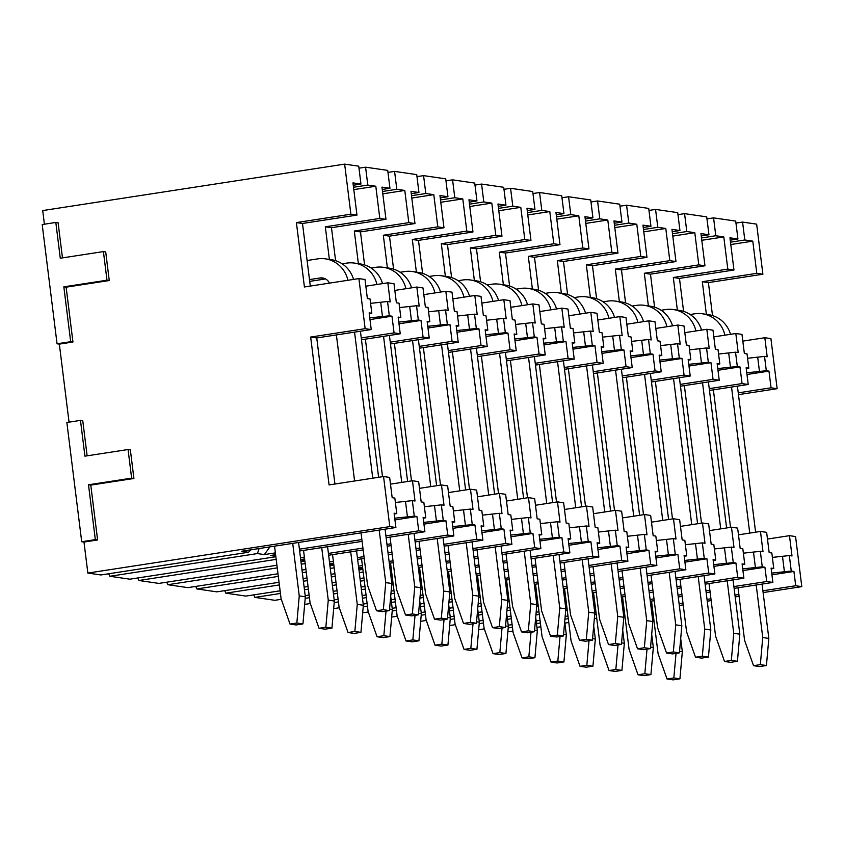 <?xml version="1.0" encoding="UTF-8"?>
<svg xmlns="http://www.w3.org/2000/svg" width="844" height="844" viewBox="0 0 844 844"><rect width="100%" height="100%" fill="white"/><g stroke="black" fill="none" stroke-linecap="round" stroke-linejoin="round"><path stroke-width="1.27" d="M281.305 599.314L274.859 600.306L254.846 597.394L280.44 593.459M253.706 594.872A19.306 5.908 -98.7 0 1 254.846 597.394M280.113 590.811L245.857 596.086L225.844 593.163L279.375 584.934M224.704 590.652A19.306 5.908 -98.7 0 1 225.844 593.163M279.047 582.297L216.866 591.855L196.852 588.943L278.309 576.41M195.713 586.422A19.306 5.908 -98.7 0 1 196.852 588.943M277.982 573.772L187.864 587.635L167.85 584.713L277.254 567.885M166.711 582.202A19.306 5.908 -98.7 0 1 167.85 584.713M276.927 565.248L158.862 583.404L138.849 580.493L276.188 559.372M137.709 577.982A19.306 5.908 -98.7 0 1 138.849 580.493M275.861 556.724L129.86 579.184L109.847 576.273L257.42 553.569L264.341 554.582L269.89 546.891M108.707 573.751A19.306 5.908 -98.7 0 1 109.847 576.273M394.201 513.975L396.764 513.585L394.106 513.194L395.889 527.511L241.511 551.248L248.431 552.261L100.869 574.964L87.85 573.065L389.801 526.614L383.556 476.533L329.076 484.92L310.655 337.062L365.146 328.675L358.9 278.594L304.42 286.981L296.402 222.584L350.882 214.207L344.647 164.126L42.706 210.567L44.405 224.209M87.132 455.823L82.765 420.723L80.475 420.396L66.855 422.485L81.71 541.732L83.989 542.059L87.85 573.065M62.477 257.884L58.109 222.784L55.82 222.447L42.2 224.546L57.054 343.782L59.333 344.12L69.05 422.148M365.579 167.175L367.805 185.058L375.802 186.229L379.811 218.417L385.972 219.313L381.963 187.125L389.96 188.286L387.723 170.404L365.579 167.175L358.974 168.188M394.581 171.395L396.807 189.288L404.793 190.449L408.802 222.647L414.974 223.544L410.965 191.345L418.951 192.506L416.725 174.624L394.581 171.395L387.976 172.408M423.572 175.626L425.809 193.508L433.795 194.669L437.804 226.867L443.976 227.764L439.956 195.565L447.953 196.736L445.727 178.844L423.572 175.626L416.978 176.639M452.574 179.846L454.8 197.728L462.797 198.899L466.806 231.087L472.967 231.994L468.958 199.796L476.955 200.956L474.729 183.074L452.574 179.846L445.98 180.859M481.576 184.066L483.802 201.959L491.799 203.119L495.808 235.318L501.969 236.214L497.96 204.016L505.946 205.187L503.72 187.294L481.576 184.066L474.972 185.089M510.578 188.296L512.804 206.179L520.79 207.35L524.799 239.538L530.971 240.434L526.962 208.246L534.948 209.407L532.722 191.525L510.578 188.296L503.973 189.309M539.569 192.516L541.806 210.409L549.792 211.57L553.801 243.768L559.973 244.665L555.953 212.466L563.95 213.627L561.724 195.745L539.569 192.516L532.975 193.54M568.571 196.747L570.797 214.629L578.794 215.79L582.803 247.988L588.964 248.885L584.955 216.697L592.952 217.857L590.726 199.975L568.571 196.747L561.977 197.76M597.573 200.967L599.799 218.849L607.796 220.02L611.805 252.219L617.966 253.116L613.957 220.917L621.944 222.077L619.718 204.195L597.573 200.967L590.969 201.98M626.575 205.197L628.801 223.08L636.787 224.24L640.796 256.439L646.968 257.336L642.959 225.137L650.946 226.308L648.719 208.415L626.575 205.197L619.971 206.21M655.566 209.417L657.803 227.3L665.789 228.471L669.798 260.659L675.97 261.556L671.951 229.368L679.947 230.528L677.721 212.646L655.566 209.417L648.973 210.43M684.568 213.637L686.794 231.53L694.791 232.691L698.8 264.889L704.962 265.786L700.953 233.588L708.949 234.759L706.723 216.866L684.568 213.637L677.975 214.661M713.57 217.868L715.796 235.75L723.793 236.921L727.802 269.109L733.963 270.006L729.954 237.818L737.941 238.979L735.715 221.096L713.57 217.868L706.966 218.881M712.505 315.582L708.401 282.603L762.892 274.226L756.646 224.145L742.572 222.088L735.968 223.101M350.882 214.207L356.97 215.093L352.961 182.895L360.958 184.066L358.732 166.173L344.647 164.126M762.892 274.226L756.794 273.34L752.785 241.141L730.788 244.528M752.785 241.141L744.798 239.981L742.572 222.088M708.401 282.603L702.313 281.717L756.794 273.34M733.963 270.006L679.473 278.393L673.312 277.497L727.802 269.109M704.962 265.786L650.481 274.163L644.31 273.266L698.8 264.889M669.798 260.659L615.318 269.046L621.479 269.943L675.97 261.556M640.796 256.439L586.316 264.816L592.477 265.712L646.968 257.336M611.805 252.219L557.314 260.596L563.476 261.492L617.966 253.116M582.803 247.988L528.312 256.376L534.484 257.272L588.964 248.885M553.801 243.768L499.321 252.145L505.482 253.042L559.973 244.665M530.971 240.434L476.48 248.822L470.319 247.925L524.799 239.538M501.969 236.214L447.478 244.591L441.317 243.694L495.808 235.318M472.967 231.994L418.487 240.371L412.315 239.474L466.806 231.087M437.804 226.867L383.324 235.244L389.485 236.151L443.976 227.764M408.802 222.647L354.322 231.024L360.483 231.921L414.974 223.544M385.972 219.313L331.492 227.701L325.32 226.804L379.811 218.417M356.97 215.093L302.49 223.47L296.402 222.584M706.375 314.348L702.313 281.717M683.587 311.373L679.473 278.393M677.373 310.128L673.312 277.497M654.585 307.153L650.481 274.163M648.382 305.908L644.31 273.266M619.38 301.677L615.318 269.046M625.583 302.933L621.479 269.943M590.378 297.457L586.316 264.816M596.592 298.702L592.477 265.712M561.376 293.227L557.314 260.596M567.59 294.482L563.476 261.492M532.385 289.007L528.312 256.376M538.588 290.252L534.484 257.272M503.383 284.787L499.321 252.145M509.586 286.032L505.482 253.042M480.595 281.812L476.48 248.822M474.381 280.556L470.319 247.925M451.593 277.581L447.478 244.591M445.379 276.336L441.317 243.694M422.591 273.361L418.487 240.371M416.387 272.106L412.315 239.474M387.385 267.886L383.324 235.244M393.589 269.13L389.485 236.151M358.383 263.666L354.322 231.024M364.597 264.91L360.483 231.921M335.596 260.68L331.492 227.701M329.382 259.435L325.32 226.804M310.286 286.074L302.49 223.47M738.468 394.644L777.145 388.694L770.91 338.613L764.822 337.727L742.815 341.113M717.769 368.554L737.318 366.496L739.977 366.887L742.055 383.587L748.227 384.484L746.138 367.784L748.807 368.174L747.024 353.868L744.355 353.478L741.981 334.403L735.82 333.507L713.824 336.883M688.767 364.323L708.316 362.276L710.975 362.667L713.053 379.357L719.225 380.254L717.147 363.564L719.805 363.954L718.022 349.638L715.364 349.258L712.98 330.173L706.818 329.276L684.822 332.663M659.765 360.103L679.314 358.056L681.984 358.436L684.062 375.137L690.223 376.034L688.145 359.344L690.803 359.723L689.031 345.418L686.362 345.027L683.988 325.953L677.816 325.056L655.82 328.432M630.763 355.873L650.313 353.826L652.982 354.216L655.06 370.906L661.221 371.803L659.143 355.113L661.812 355.503L660.029 341.198L657.36 340.807L654.986 321.722L648.825 320.825L626.818 324.212M601.772 351.653L621.321 349.606L623.98 349.996L626.058 366.686L632.23 367.583L630.141 350.893L632.81 351.283L631.027 336.967L628.369 336.577L625.984 317.502L619.823 316.606L597.826 319.992M572.77 347.433L592.319 345.375L594.978 345.766L597.056 362.466L603.228 363.363L601.15 346.662L603.808 347.053L602.025 332.747L599.367 332.357L596.993 313.282L590.821 312.375L568.824 315.762M543.768 343.202L563.317 341.155L565.986 341.546L568.065 358.236L574.226 359.133L572.148 342.442L574.806 342.833L573.034 328.516L570.365 328.137L567.991 309.052L561.819 308.155L539.822 311.541M514.766 338.982L534.315 336.935L536.984 337.315L539.063 354.016L545.224 354.913L543.146 338.212L545.815 338.602L544.032 324.296L541.363 323.906L538.989 304.832L532.828 303.935L510.831 307.311M485.775 334.751L505.324 332.705L507.982 333.095L510.061 349.785L516.233 350.682L514.144 333.992L516.813 334.382L515.03 320.076L512.371 319.686L509.987 300.601L503.826 299.704L481.829 303.091M456.773 330.531L476.322 328.485L478.981 328.875L481.059 345.565L487.231 346.462L485.152 329.772L487.811 330.152L486.028 315.846L483.369 315.456L480.996 296.381L474.824 295.484L452.827 298.871M427.771 326.311L447.32 324.254L449.989 324.645L452.067 341.335L458.229 342.242L456.15 325.541L458.809 325.932L457.037 311.626L454.367 311.236L451.994 292.161L445.822 291.254L423.825 294.64M398.769 322.081L418.318 320.034L420.987 320.425L423.066 337.115L429.227 338.011L427.148 321.321L429.818 321.712L428.035 307.395L425.365 307.016L422.992 287.931L416.83 287.034L394.834 290.42M369.777 317.861L389.327 315.814L391.985 316.194L394.064 332.895L400.235 333.791L398.146 317.091L400.816 317.481L399.033 303.175L396.374 302.785L393.99 283.711L387.829 282.814L365.832 286.19M365.146 328.675L371.233 329.561L369.155 312.871L371.814 313.261L370.031 298.945L367.372 298.565L364.998 279.48L358.9 278.594M777.145 388.694L771.057 387.807L768.979 371.117L766.31 370.727L764.527 356.421L767.196 356.801L764.822 337.727M737.318 366.496L735.535 352.191L738.194 352.581L735.82 333.507M708.316 362.276L706.534 347.971L709.192 348.361L706.818 329.276M679.314 358.056L677.532 343.74L680.201 344.13L677.816 325.056M650.313 353.826L648.53 339.52L651.199 339.91L648.825 320.825M621.321 349.606L619.538 335.3L622.197 335.68L619.823 316.606M592.319 345.375L590.536 331.07L593.195 331.46L590.821 312.375M563.317 341.155L561.534 326.85L564.203 327.229L561.819 308.155M534.315 336.935L532.532 322.619L535.202 323.009L532.828 303.935M505.324 332.705L503.541 318.399L506.2 318.789L503.826 299.704M476.322 328.485L474.539 314.168L477.198 314.559L474.824 295.484M447.32 324.254L445.537 309.948L448.206 310.339L445.822 291.254M418.318 320.034L416.535 305.728L419.204 306.108L416.83 287.034M389.327 315.814L387.544 301.498L390.202 301.888L387.829 282.814M771.057 387.807L738.247 392.85M748.227 384.484L709.466 390.445M742.055 383.587L709.245 388.63M719.225 380.254L680.475 386.214M713.053 379.357L680.243 384.41M684.062 375.137L651.251 380.18M690.223 376.034L651.473 381.994M655.06 370.906L622.25 375.96M661.221 371.803L622.471 377.764M626.058 366.686L593.248 371.729M632.23 367.583L593.469 373.544M597.056 362.466L564.246 367.509M603.228 363.363L564.478 369.324M568.065 358.236L535.254 363.289M574.226 359.133L535.476 365.093M545.224 354.913L506.474 360.873M539.063 354.016L506.252 359.059M516.233 350.682L477.472 356.643M510.061 349.785L477.25 354.839M487.231 346.462L448.481 352.423M481.059 345.565L448.248 350.608M452.067 341.335L419.257 346.388M458.229 342.242L419.479 348.203M423.066 337.115L390.255 342.158M429.227 338.011L390.477 343.972M400.235 333.791L361.475 339.752M394.064 332.895L361.253 337.938M371.233 329.561L316.743 337.948L310.655 337.062M334.941 484.013L316.743 337.948M763.124 592.583L801.8 586.633L795.565 536.552L789.478 535.666L767.47 539.052M771.194 568.898L773.758 568.497L771.827 552.999L769.169 552.609L766.637 532.342L760.476 531.446L738.479 534.822M742.192 564.668L744.756 564.277L742.826 548.779L740.167 548.389L737.635 528.112L731.474 527.215L709.477 530.602M713.191 560.448L715.765 560.057L713.834 544.549L711.165 544.158L708.644 523.892L702.472 522.995L680.475 526.382M684.199 556.228L686.763 555.827L684.832 540.329L682.163 539.938L679.642 519.672L673.48 518.775L651.473 522.151M655.197 551.997L657.761 551.607L655.83 536.098L653.172 535.718L650.64 515.441L644.478 514.545L622.482 517.931M626.195 547.777L628.759 547.376L626.828 531.878L624.17 531.488L621.638 511.221L615.476 510.325L593.48 513.701M597.193 543.547L599.767 543.156L597.837 527.658L595.168 527.268L592.646 506.991L586.474 506.094L564.478 509.481M568.202 539.327L570.766 538.936L568.835 523.428L566.166 523.037L563.644 502.771L557.483 501.874L535.476 505.261M539.2 535.107L541.764 534.706L539.833 519.208L537.174 518.817L534.642 498.551L528.481 497.643L506.484 501.03M510.198 530.876L512.762 530.486L510.831 514.977L508.172 514.597L505.64 494.32L499.479 493.423L477.482 496.81M481.196 526.656L483.77 526.255L481.84 510.757L479.17 510.367L476.649 490.1L470.477 489.203L448.481 492.579M452.205 522.425L454.768 522.035L452.838 506.537L450.168 506.147L447.647 485.87L441.486 484.973L419.479 488.359M423.203 518.205L425.766 517.805L423.836 502.307L421.177 501.916L418.645 481.65L412.484 480.753L390.487 484.139M396.764 513.585L394.834 498.087L392.175 497.696L389.654 477.419L383.556 476.533M801.8 586.633L795.713 585.747L762.902 590.8M771.933 574.827L793.93 571.441L791.261 571.05L789.33 555.552L791.999 555.943L789.478 535.666M793.93 571.441L795.713 585.747M773.758 568.497L771.099 568.117L772.872 582.423L766.711 581.527L733.9 586.569M742.931 570.597L764.928 567.221L762.269 566.83L760.338 551.322L762.997 551.712L760.476 531.446M764.928 567.221L766.711 581.527M744.756 564.277L742.098 563.887L743.88 578.203L737.709 577.296L704.898 582.349M713.929 566.377L735.926 562.99L733.267 562.6L731.337 547.102L733.995 547.492L731.474 527.215M735.926 562.99L737.709 577.296M684.938 562.146L706.934 558.77L704.265 558.38L702.335 542.882L705.004 543.262L702.472 522.995M706.934 558.77L708.717 573.076L675.896 578.119M715.765 560.057L713.096 559.667L714.879 573.973L708.717 573.076M655.936 557.926L677.932 554.54L675.263 554.149L673.333 538.651L676.002 539.042L673.48 518.775M677.932 554.54L679.715 568.856L646.905 573.899M686.763 555.827L684.094 555.436L685.877 569.753L679.715 568.856M626.934 553.706L648.93 550.32L646.272 549.929L644.341 534.431L647 534.822L644.478 514.545M648.93 550.32L650.713 564.625L617.903 569.679M657.761 551.607L655.102 551.216L656.875 565.522L650.713 564.625M597.932 549.476L619.929 546.089L617.27 545.709L615.339 530.201L617.998 530.591L615.476 510.325M619.929 546.089L621.711 560.405L588.901 565.448M628.759 547.376L626.1 546.996L627.883 561.302L621.711 560.405M568.94 545.256L590.937 541.869L588.268 541.479L586.337 525.981L589.006 526.371L586.474 506.094M590.937 541.869L592.72 556.175L559.899 561.228M599.767 543.156L597.098 542.766L598.881 557.072L592.72 556.175M570.766 538.936L568.096 538.546L569.879 552.852L563.718 551.955L530.908 556.998M539.938 541.025L561.935 537.649L559.266 537.259L557.335 521.75L560.005 522.141L557.483 501.874M561.935 537.649L563.718 551.955M541.764 534.706L539.105 534.315L540.888 548.632L534.716 547.724L501.906 552.778M510.936 536.805L532.933 533.419L530.275 533.028L528.344 517.53L531.003 517.921L528.481 497.643M532.933 533.419L534.716 547.724M512.762 530.486L510.103 530.095L511.886 544.401L505.714 543.504L472.904 548.547M481.935 532.585L503.931 529.199L501.273 528.808L499.342 513.31L502.001 513.69L499.479 493.423M503.931 529.199L505.714 543.504M452.943 528.355L474.94 524.968L472.271 524.588L470.34 509.08L473.009 509.47L470.477 489.203M474.94 524.968L476.723 539.284L443.912 544.327M483.77 526.255L481.101 525.865L482.884 540.181L476.723 539.284M423.941 524.135L445.938 520.748L443.269 520.358L441.338 504.86L444.007 505.25L441.486 484.973M445.938 520.748L447.721 535.054L414.91 540.107M454.768 522.035L452.099 521.645L453.882 535.951L447.721 535.054M425.766 517.805L423.108 517.425L424.891 531.731L418.719 530.834L385.908 535.877M394.939 519.904L416.936 516.528L414.277 516.138L412.347 500.629L415.005 501.019L412.484 480.753M416.936 516.528L418.719 530.834M395.889 527.511L389.801 526.614M507.856 631.85L512.909 631.069M536.932 627.377L540.846 626.775M564.879 623.083L568.782 622.482M594.345 618.546L596.719 618.177M623.431 614.073L624.655 613.883M651.368 609.779L652.591 609.59M679.304 605.475L683.218 604.874M707.251 601.181L711.154 600.58M735.187 596.887L739.091 596.286M738.869 594.492L734.966 595.094M710.933 598.786L707.019 599.388M682.996 603.091L679.082 603.692M652.37 607.796L651.146 607.986M508.204 627.904L512.435 627.25M536.457 623.558L540.371 622.956M564.921 619.179L568.307 618.652M594.703 614.59L596.244 614.358M622.956 610.244L624.18 610.064M478.664 629.751L484.298 628.885M508.193 625.214L512.097 624.613M536.13 620.91L540.044 620.308M565.163 616.447L567.98 616.014M594.693 611.9L595.917 611.721M622.629 607.606L623.853 607.416M623.79 606.941L622.524 606.752M772.872 582.423L734.122 588.384M710.099 592.077L706.185 592.678M682.163 596.381L678.249 596.982M654.227 600.675L650.313 601.276M623.6 605.38L622.376 605.57M709.867 590.272L705.964 590.874M681.931 594.566L678.027 595.168M653.994 598.86L650.091 599.462M623.378 603.576L622.144 603.766M479.202 623.674L483.433 623.02M507.455 619.327L511.369 618.726M535.919 614.949L539.305 614.432M565.702 610.37L567.242 610.128M593.954 606.024L595.178 605.834M449.662 625.531L455.296 624.665M479.192 620.984L483.106 620.382M507.128 616.69L511.042 616.088M536.162 612.227L538.978 611.794M565.691 607.68L566.915 607.49M593.627 603.386L594.851 603.196M594.798 602.711L593.522 602.532M743.88 578.203L705.13 584.164M681.097 587.857L677.183 588.458M653.161 592.15L649.247 592.752M625.225 596.455L621.311 597.056M594.598 601.16L593.374 601.35M680.876 586.042L676.962 586.643M652.939 590.336L649.025 590.937M624.993 594.64L621.089 595.242M594.376 599.346L593.153 599.535M450.2 619.454L454.431 618.8M478.464 615.107L482.367 614.506M506.917 610.729L510.303 610.201M536.7 606.15L538.25 605.908M564.963 601.804L566.187 601.614M651.874 581.822L647.96 582.423M623.938 586.116L620.024 586.717M596.001 590.41L592.087 591.011M565.374 595.125L564.151 595.315M421.209 615.223L425.429 614.58M449.462 610.877L453.376 610.275M477.926 606.498L481.312 605.981M507.698 601.92L509.248 601.688M535.961 597.573L537.185 597.383M420.66 621.3L426.304 620.435M450.19 616.764L454.104 616.162M478.137 612.459L482.04 611.858M507.16 607.996L509.976 607.564M536.689 603.46L537.913 603.27M564.625 599.156L565.86 598.966M565.796 598.491L564.52 598.301M714.879 573.973L676.128 579.933M652.096 583.626L648.192 584.227M624.159 587.93L620.256 588.532M596.223 592.224L592.309 592.826M565.607 596.94L564.372 597.119M622.872 577.591L618.969 578.193M594.936 581.896L591.022 582.497M566.999 586.19L563.085 586.791M536.373 590.895L535.149 591.085M392.207 611.003L396.437 610.349M420.46 606.657L424.374 606.055M448.924 602.278L452.31 601.761M478.706 597.7L480.247 597.457M506.959 593.353L508.183 593.163M391.669 617.08L397.302 616.215M421.198 612.533L425.102 611.932M449.135 608.239L453.038 607.638M478.158 603.776L480.985 603.344M507.687 599.229L508.921 599.04M535.634 594.936L536.858 594.746M536.795 594.271L535.529 594.081M685.877 569.753L647.126 575.714M623.104 579.406L619.19 580.007M595.157 583.7L591.254 584.301M567.221 588.004L563.317 588.606M536.605 592.71L535.381 592.899M593.87 573.371L589.967 573.973M565.934 577.665L562.03 578.267M537.997 581.97L534.094 582.571M507.381 586.675L506.147 586.865M363.205 606.773L367.435 606.129M391.468 602.426L395.372 601.825M419.922 598.058L423.308 597.531M449.704 593.469L451.245 593.237M477.957 589.123L479.181 588.933M362.667 612.849L368.3 611.984M392.196 608.313L396.11 607.712M420.133 604.019L424.047 603.418M449.166 599.546L451.983 599.113M478.696 595.009L479.919 594.82M506.632 590.705L507.856 590.526M507.793 590.04L506.527 589.861M656.875 565.522L618.124 571.483M594.102 575.186L590.188 575.787M566.166 579.48L562.252 580.081M538.229 583.774L534.315 584.375M507.603 588.49L506.379 588.679M564.879 569.141L560.965 569.742M536.942 573.445L533.028 574.047M508.995 577.739L505.092 578.34M478.379 582.455L477.155 582.634M334.203 602.553L338.433 601.899M362.466 598.206L366.37 597.605M390.92 593.828L394.306 593.311M420.702 589.249L422.253 589.006M448.966 584.903L450.19 584.713M333.665 608.629L339.299 607.764M363.194 604.093L367.108 603.492M391.131 599.789L395.045 599.187M420.164 595.326L422.981 594.893M449.694 590.779L450.918 590.6M477.63 586.485L478.854 586.295M478.801 585.82L477.525 585.63M627.883 561.302L589.133 567.263M565.1 570.955L561.186 571.557M537.164 575.26L533.25 575.861M509.227 579.554L505.313 580.155M478.601 584.259L477.377 584.449M535.877 564.921L531.963 565.522M507.94 569.215L504.026 569.816M480.004 573.519L476.09 574.12M449.377 578.224L448.153 578.414M305.212 598.333L309.431 597.679M333.464 593.986L337.378 593.385M361.401 589.682L365.315 589.08M391.7 585.019L393.251 584.786M419.964 580.683L421.188 580.493M304.663 604.409L310.307 603.534M334.192 599.862L338.106 599.261M362.139 595.569L366.043 594.967M391.162 591.106L393.979 590.663M420.692 586.559L421.916 586.369M448.628 582.265L449.863 582.075M449.799 581.59L448.523 581.41M598.881 557.072L560.131 563.032M536.098 566.735L532.195 567.337M508.162 571.029L504.258 571.631M480.225 575.323L476.311 575.924M449.609 580.039L448.375 580.229M305.201 595.642L309.104 595.041M333.137 591.338L337.041 590.737M361.074 587.044L364.988 586.443M391.69 582.339L392.924 582.149M419.637 578.034L420.861 577.845M420.797 577.37L419.531 577.18M569.879 552.852L531.129 558.812M507.107 562.505L503.193 563.106M479.16 566.809L475.256 567.411M451.223 571.103L447.32 571.704M420.607 575.808L419.384 575.998M506.875 560.701L502.971 561.302M478.938 564.995L475.024 565.596M451.002 569.289L447.088 569.89M420.375 574.004L419.151 574.194M304.462 589.756L308.377 589.154M332.399 585.462L336.313 584.86M360.346 581.168L364.249 580.566M390.962 576.452L392.186 576.262M304.135 587.118L308.049 586.517M332.072 582.824L335.986 582.223M360.008 578.52L363.922 577.918M390.635 573.814L391.859 573.625M391.795 573.15L390.529 572.96M540.888 548.632L502.127 554.592M478.105 558.285L474.191 558.886M450.168 562.579L446.254 563.18M422.232 566.883L418.318 567.484M391.605 571.588L390.382 571.778M477.873 556.47L473.969 557.072M449.936 560.775L446.033 561.376M422 565.069L418.096 565.67M391.384 569.774L390.15 569.964M303.407 581.231L307.311 580.63M331.344 576.937L335.247 576.336M359.28 572.643L363.194 572.042M303.07 578.594L306.984 577.992M331.017 574.3L334.92 573.698M358.953 570.006L362.857 569.405M362.804 568.919L358.742 568.328M511.886 544.401L473.136 550.362M449.103 554.065L445.199 554.666M421.167 558.359L417.252 558.96M393.23 562.653L389.316 563.254M362.603 567.368L358.7 567.97M448.881 552.25L444.967 552.852M420.945 556.544L417.031 557.145M392.998 560.838L389.095 561.439M362.382 565.554L358.468 566.155M302.342 572.717L306.256 572.116M330.278 568.413L334.192 567.812M419.879 548.02L415.965 548.621M391.943 552.324L388.029 552.925M364.007 556.618L357.413 557.631M333.38 561.334L329.476 561.935M301.276 564.193L305.19 563.592M302.015 570.069L305.918 569.468M329.951 565.775L333.865 565.174M333.802 564.699L329.74 564.109M482.884 540.181L444.134 546.142M420.101 549.834L416.197 550.436M392.165 554.128L388.261 554.73M364.228 558.433L357.634 559.445M333.612 563.138L329.698 563.739M390.877 543.8L386.974 544.401M362.941 548.094L328.411 553.411M304.378 557.103L300.475 557.705M300.949 561.555L304.863 560.954M304.8 560.469L300.749 559.878M453.882 535.951L415.132 541.911M391.11 545.614L387.196 546.216M363.163 549.908L328.632 555.225M304.61 558.918L300.696 559.519M275.798 556.249L270.513 555.479L275.608 554.687M424.891 531.731L386.13 537.691M362.108 541.384L299.641 550.995M361.876 539.58L299.409 549.18M275.387 552.883L264.341 554.582M83.989 542.059L97.609 539.97L90.783 485.11L133.911 478.485L130.356 449.863L128.066 449.525L84.927 456.161L80.475 420.396M59.333 344.12L72.953 342.02L66.127 287.171L109.256 280.535L105.7 251.923L103.411 251.586L60.272 258.222L55.82 222.447M768.979 371.117L746.982 374.493M789.33 555.552L772.376 557.399M791.261 571.05L771.711 573.097M746.761 372.774L766.31 370.727M748.807 368.174L746.244 368.575M784.456 572.095L782.525 556.597M737.941 238.979L730.25 240.16M747.573 358.267L764.527 356.421M759.505 371.771L757.722 357.466M744.798 239.981L730.493 242.175M739.977 366.887L717.98 370.273M760.338 551.322L743.374 553.168M762.269 566.83L742.72 568.877M719.805 363.954L717.242 364.344M755.454 567.875L753.523 552.377M708.949 234.759L701.248 235.94M718.571 354.037L735.535 352.191M730.503 367.551L728.72 353.235M723.793 236.921L701.786 240.297M715.796 235.75L701.501 237.955M710.975 362.667L688.978 366.053M731.337 547.102L714.372 548.948M733.267 562.6L713.718 564.657M690.803 359.723L688.24 360.124M726.452 563.655L724.521 548.146M679.947 230.528L672.246 231.71M689.569 349.817L706.534 347.971M701.501 363.321L699.718 349.015M694.791 232.691L672.795 236.077M686.794 231.53L672.499 233.725M681.984 358.436L659.976 361.823M702.335 542.882L685.381 544.718M704.265 558.38L684.716 560.427M661.812 355.503L659.238 355.894M697.461 559.424L695.53 543.926M650.946 226.308L643.244 227.49M660.578 345.586L677.532 343.74M672.499 359.101L670.727 344.795M665.789 228.471L643.793 231.847M657.803 227.3L643.497 229.505M652.982 354.216L630.985 357.603M673.333 538.651L656.379 540.498M675.263 554.149L655.714 556.207M632.81 351.283L630.246 351.674M668.459 555.204L666.528 539.696M621.944 222.077L614.253 223.27M631.576 341.366L648.53 339.52M643.508 354.881L641.725 340.565M636.787 224.24L614.791 227.627M628.801 223.08L614.495 225.274M623.98 349.996L601.983 353.372M644.341 534.431L627.377 536.278M646.272 549.929L626.723 551.976M603.808 347.053L601.244 347.454M639.457 550.974L637.526 535.476M592.952 217.857L585.251 219.039M602.574 337.136L619.538 335.3M614.506 350.65L612.723 336.345M607.796 220.02L585.789 223.407M599.799 218.849L585.504 221.054M594.978 345.766L572.981 349.152M615.339 530.201L598.375 532.047M617.27 545.709L597.721 547.756M574.806 342.833L572.243 343.223M610.455 546.754L608.524 531.256M563.95 213.627L556.249 214.819M573.572 332.916L590.536 331.07M585.504 346.43L583.721 332.114M578.794 215.79L556.797 219.176M570.797 214.629L556.502 216.834M565.986 341.546L543.979 344.932M586.337 525.981L569.384 527.827M588.268 541.479L568.719 543.525M545.815 338.602L543.241 339.003M581.463 542.534L579.533 527.025M534.948 209.407L527.247 210.589M544.58 328.696L561.534 326.85M556.502 342.2L554.73 327.894M549.792 211.57L527.795 214.956M541.806 210.409L527.5 212.604M536.984 337.315L514.988 340.702M557.335 521.75L540.382 523.596M559.266 537.259L539.717 539.305M516.813 334.382L514.249 334.773M552.461 538.303L550.531 522.805M505.946 205.187L498.255 206.369M515.578 324.465L532.532 322.619M527.511 337.98L525.728 323.674M520.79 207.35L498.793 210.726M512.804 206.179L498.498 208.384M507.982 333.095L485.986 336.482M528.344 517.53L511.38 519.376M530.275 533.028L510.726 535.085M487.811 330.152L485.247 330.553M523.459 534.083L521.529 518.575M476.955 200.956L469.253 202.149M486.577 320.245L503.541 318.399M498.509 333.749L496.726 319.443M491.799 203.119L469.791 206.506M483.802 201.959L469.507 204.153M478.981 328.875L456.984 332.251M499.342 513.31L482.378 515.156M501.273 528.808L481.724 530.855M458.809 325.932L456.245 326.322M494.457 529.853L492.527 514.355M447.953 196.736L440.251 197.918M457.575 316.015L474.539 314.168M469.507 329.529L467.724 315.223M462.797 198.899L440.8 202.286M454.8 197.728L440.505 199.933M449.989 324.645L427.982 328.031M470.34 509.08L453.386 510.926M472.271 524.588L452.722 526.635M429.818 321.712L427.243 322.102M465.466 525.633L463.535 510.135M418.951 192.506L411.25 193.698M428.583 311.795L445.537 309.948M440.515 325.309L438.732 310.993M433.795 194.669L411.798 198.055M425.809 193.508L411.503 195.702M420.987 320.425L398.99 323.801M441.338 504.86L424.384 506.706M443.269 520.358L423.72 522.404M400.816 317.481L398.252 317.882M436.464 521.402L434.533 505.904M389.96 188.286L382.258 189.467M399.581 307.575L416.535 305.728M411.513 321.079L409.73 306.773M404.793 190.449L382.796 193.835M396.807 189.288L382.501 191.482M391.985 316.194L369.988 319.581M412.347 500.629L395.382 502.475M414.277 516.138L394.728 518.184M371.814 313.261L369.25 313.651M407.462 517.182L405.531 501.684M248.431 552.261L251.101 549.782M259.108 548.547L257.42 553.569M360.958 184.066L353.256 185.247M370.579 303.344L387.544 301.498M382.511 316.859L380.728 302.553M375.802 186.229L353.794 189.605M367.805 185.058L353.509 187.262M133.911 478.485L131.632 478.147L128.066 449.525M90.783 485.11L88.493 484.783L131.632 478.147M97.609 539.97L95.33 539.632L88.493 484.783M81.71 541.732L95.33 539.632M109.256 280.535L106.977 280.208L103.411 251.586M66.127 287.171L63.838 286.844L106.977 280.208M72.953 342.02L70.674 341.693L63.838 286.844M57.054 343.782L70.674 341.693M738.036 587.783L744.577 640.322L753.523 665.684L759.611 666.57L766.426 665.526L768.831 638.412L762.058 584.09M713.38 389.844L730.514 527.363M724.922 335.173A28.949 27.441 98.3 0 0 702.387 313.768A28.949 27.441 98.3 0 0 694.654 313.81L690.139 314.506M702.387 313.768L708.485 314.664A28.949 27.441 98.3 0 1 730.545 334.308M753.523 665.684L760.338 664.639L762.744 637.526L756.192 584.987M749.736 533.091L731.537 387.048M762.744 637.526L768.831 638.412M755.602 532.195L737.413 386.141M760.338 664.639L766.426 665.526M679.557 651.315L682.332 651.726L680.697 638.56M651.536 601.086L658.077 653.625L667.024 678.987L673.839 677.943L676.023 653.372M673.839 677.943L679.926 678.829L682.332 651.726M667.024 678.987L673.111 679.874L679.926 678.829M709.034 583.563L715.575 636.102L724.521 661.464L730.609 662.35L737.424 661.295L739.829 634.192L733.067 579.86M684.379 385.613L701.512 523.143M695.92 330.953A28.949 27.441 98.3 0 0 673.396 309.548A28.949 27.441 98.3 0 0 665.652 309.579L661.137 310.276M673.396 309.548L679.483 310.434A28.949 27.441 98.3 0 1 701.543 330.088M724.521 661.464L731.337 660.409L733.742 633.306L727.201 580.767M720.734 528.871L702.546 382.828M733.742 633.306L739.829 634.192M726.6 527.964L708.411 381.921M731.337 660.409L737.424 661.295M650.566 647.095L653.33 647.496L651.695 634.34M622.534 596.866L629.086 649.405L638.022 674.767L644.837 673.712L647.021 649.152M644.837 673.712L650.924 674.599L653.33 647.496M638.022 674.767L644.12 675.654L650.924 674.599M680.032 579.332L686.583 631.871L695.519 657.233L701.617 658.12L708.422 657.075L710.827 629.972L704.065 575.64M655.377 381.393L672.51 518.923M666.918 326.733A28.949 27.441 98.3 0 0 644.394 305.328A28.949 27.441 98.3 0 0 636.661 305.359L632.135 306.055M644.394 305.328L650.481 306.214A28.949 27.441 98.3 0 1 672.552 325.868M695.519 657.233L702.335 656.189L704.74 629.086L698.199 576.536M691.732 524.651L673.544 378.597M704.74 629.086L710.827 629.972M697.598 523.744L679.409 377.701M702.335 656.189L708.422 657.075M621.564 642.864L624.338 643.276L622.693 630.109M593.543 592.636L600.084 645.175L609.03 670.537L615.835 669.492L618.019 644.921M615.835 669.492L621.923 670.379L624.338 643.276M609.03 670.537L615.118 671.423L621.923 670.379M651.04 575.112L657.581 627.651L666.528 653.013L672.615 653.9L679.42 652.855L681.836 625.742L675.063 571.409M626.385 377.162L643.508 514.692M637.927 322.503A28.949 27.441 98.3 0 0 615.392 301.097A28.949 27.441 98.3 0 0 607.659 301.129L603.144 301.825M615.392 301.097L621.479 301.983A28.949 27.441 98.3 0 1 643.55 321.638M666.528 653.013L673.333 651.958L675.749 624.855L669.197 572.316M662.74 520.421L644.542 374.377M675.749 624.855L681.836 625.742M668.606 519.524L650.407 373.47M673.333 651.958L679.42 652.855M592.562 638.644L595.336 639.045L593.701 625.889M564.541 588.416L571.082 640.955L580.028 666.317L586.833 665.272L589.017 640.701M586.833 665.272L592.931 666.159L595.336 639.045M580.028 666.317L586.116 667.203L592.931 666.159M622.039 570.882L628.58 623.431L637.526 648.783L643.613 649.669L650.429 648.625L652.834 621.522L646.071 567.189M597.383 372.942L614.516 510.472M608.925 318.283A28.949 27.441 98.3 0 0 586.401 296.877A28.949 27.441 98.3 0 0 578.657 296.909L574.142 297.605M586.401 296.877L592.488 297.763A28.949 27.441 98.3 0 1 614.548 317.418M637.526 648.783L644.341 647.738L646.747 620.635L640.195 568.086M633.739 516.201L615.55 370.147M646.747 620.635L652.834 621.522M639.604 515.294L621.416 369.25M644.341 647.738L650.429 648.625M563.56 634.424L566.335 634.825L564.699 621.659M535.539 584.185L542.08 636.735L551.026 662.086L557.842 661.042L560.026 636.481M557.842 661.042L563.929 661.928L566.335 634.825M551.026 662.086L557.114 662.983L563.929 661.928M593.037 566.662L599.588 619.201L608.524 644.563L614.611 645.449L621.427 644.405L623.832 617.291L617.069 562.969M568.381 368.722L585.514 506.242M579.923 314.052A28.949 27.441 98.3 0 0 557.399 292.646A28.949 27.441 98.3 0 0 549.655 292.689L545.14 293.374M557.399 292.646L563.486 293.533A28.949 27.441 98.3 0 1 585.546 313.187M608.524 644.563L615.339 643.518L617.745 616.405L611.204 563.866M604.737 511.97L586.548 365.927M617.745 616.405L623.832 617.291M610.602 511.074L592.414 365.019M615.339 643.518L621.427 644.405M534.568 630.194L537.333 630.605L535.697 617.439M506.537 579.965L513.089 632.504L522.025 657.866L528.84 656.822L531.024 632.251M528.84 656.822L534.927 657.708L537.333 630.605M522.025 657.866L528.122 658.753L534.927 657.708M564.035 562.431L570.586 614.981L579.522 640.343L585.62 641.229L592.425 640.174L594.83 613.071L588.068 558.739M539.379 364.492L556.512 502.022M550.921 309.832A28.949 27.441 98.3 0 0 528.397 288.426A28.949 27.441 98.3 0 0 520.664 288.458L516.138 289.154M528.397 288.426L534.484 289.313A28.949 27.441 98.3 0 1 556.555 308.967M579.522 640.343L586.337 639.288L588.743 612.185L582.202 559.646M575.735 507.75L557.546 361.696M588.743 612.185L594.83 613.071M581.6 506.843L563.412 360.799M586.337 639.288L592.425 640.174M505.567 625.974L508.341 626.375L506.695 613.219M477.546 575.745L484.087 628.284L493.033 653.646L499.838 652.591L502.022 628.031M499.838 652.591L505.925 653.478L508.341 626.375M493.033 653.646L499.12 654.533L505.925 653.478M535.043 558.211L541.584 610.75L550.531 636.112L556.618 636.998L563.423 635.954L565.839 608.851L559.066 554.519M510.388 360.272L527.511 497.791M521.93 305.612A28.949 27.441 98.3 0 0 499.395 284.206A28.949 27.441 98.3 0 0 491.662 284.238L487.146 284.934M499.395 284.206L505.482 285.093A28.949 27.441 98.3 0 1 527.553 304.747M550.531 636.112L557.335 635.068L559.751 607.954L553.2 555.415M546.743 503.52L528.544 357.476M559.751 607.954L565.839 608.851M552.609 502.623L534.41 356.579M557.335 635.068L563.423 635.954M476.565 621.743L479.339 622.155L477.704 608.988M448.544 571.515L455.085 624.054L464.031 649.416L470.846 648.371L473.02 623.8M470.846 648.371L476.934 649.258L479.339 622.155M464.031 649.416L470.119 650.302L476.934 649.258M506.041 553.991L512.582 606.53L521.529 631.892L527.616 632.778L534.431 631.723L536.837 604.62L530.074 550.288M481.386 356.041L498.519 493.571M492.928 301.382A28.949 27.441 98.3 0 0 470.403 279.976A28.949 27.441 98.3 0 0 462.66 280.008L458.144 280.704M470.403 279.976L476.491 280.862A28.949 27.441 98.3 0 1 498.551 300.517M521.529 631.892L528.344 630.837L530.749 603.734L524.198 551.195M517.741 499.3L499.553 353.256M530.749 603.734L536.837 604.62M523.607 498.393L505.419 352.349M528.344 630.837L534.431 631.723M447.563 617.523L450.337 617.924L448.702 604.768M419.542 567.295L426.093 619.834L435.029 645.196L441.845 644.151L444.028 619.58M441.845 644.151L447.932 645.038L450.337 617.924M435.029 645.196L441.117 646.082L447.932 645.038M477.039 549.76L483.591 602.299L492.527 627.662L498.614 628.548L505.429 627.503L507.835 600.4L501.072 546.068M452.384 351.821L469.517 489.351M463.926 297.162A28.949 27.441 98.3 0 0 441.401 275.756A28.949 27.441 98.3 0 0 433.658 275.788L429.142 276.484M441.401 275.756L447.489 276.642A28.949 27.441 98.3 0 1 469.559 296.297M492.527 627.662L499.342 626.617L501.747 599.514L495.206 546.965M488.739 495.08L470.551 349.026M501.747 599.514L507.835 600.4M494.605 494.173L476.417 348.129M499.342 626.617L505.429 627.503M418.571 613.303L421.335 613.704L419.7 600.538M390.54 563.064L397.091 615.614L406.027 640.965L412.843 639.921L415.026 615.35M412.843 639.921L418.93 640.807L421.335 613.704M406.027 640.965L412.125 641.851L418.93 640.807M448.037 545.54L454.589 598.079L463.525 623.442L469.623 624.328L476.427 623.283L478.833 596.17L472.07 541.837M423.393 347.601L440.515 485.121M434.924 292.931A28.949 27.441 98.3 0 0 412.399 271.525A28.949 27.441 98.3 0 0 404.666 271.568L400.14 272.253M412.399 271.525L418.487 272.412A28.949 27.441 98.3 0 1 440.557 292.066M463.525 623.442L470.34 622.397L472.745 595.284L466.204 542.745M459.737 490.849L441.549 344.806M472.745 595.284L478.833 596.17M465.603 489.953L447.415 343.898M470.34 622.397L476.427 623.283M389.569 609.073L392.344 609.474L390.698 596.318M361.548 558.844L368.089 611.383L377.036 636.745L383.841 635.701L386.024 611.13M383.841 635.701L389.928 636.587L392.344 609.474M377.036 636.745L383.123 637.631L389.928 636.587M419.046 541.31L425.587 593.859L434.533 619.211L440.621 620.108L447.425 619.053L449.841 591.95L443.068 537.617M394.391 343.371L411.513 480.901M405.932 288.711A28.949 27.441 98.3 0 0 383.398 267.305A28.949 27.441 98.3 0 0 375.664 267.337L371.149 268.033M383.398 267.305L389.485 268.192A28.949 27.441 98.3 0 1 411.555 287.846M434.533 619.211L441.338 618.167L443.754 591.064L437.203 538.525M430.746 486.629L412.547 340.575M443.754 591.064L449.841 591.95M436.612 485.722L418.413 339.678M441.338 618.167L447.425 619.053M332.547 554.624L339.088 607.163L348.034 632.525L354.849 631.47L357.255 604.367L350.703 551.828M357.255 604.367L363.342 605.254L356.579 550.921M354.849 631.47L360.937 632.356L363.342 605.254M348.034 632.525L354.121 633.411L360.937 632.356M390.044 537.09L396.585 589.629L405.531 614.991L411.619 615.877L418.434 614.833L420.839 587.73L414.077 533.397M365.389 339.151L382.522 476.702M376.93 284.481A28.949 27.441 98.3 0 0 354.406 263.085A28.949 27.441 98.3 0 0 346.662 263.117L342.147 263.813M354.406 263.085L360.493 263.972A28.949 27.441 98.3 0 1 382.554 283.616M405.531 614.991L412.347 613.947L414.752 586.833L408.211 534.294M401.744 482.399L383.556 336.355M414.752 586.833L420.839 587.73M407.61 481.502L389.422 335.448M412.347 613.947L418.434 614.833M303.545 550.394L310.096 602.933L319.032 628.295L325.847 627.25L328.253 600.147L321.712 547.598M328.253 600.147L334.34 601.034L327.577 546.701M325.847 627.25L331.935 628.136L334.34 601.034M319.032 628.295L325.119 629.181L331.935 628.136M361.042 532.87L367.594 585.409L376.529 610.771L382.617 611.657L389.432 610.602L391.838 583.499L385.075 529.167M336.387 334.92L354.586 480.996M309.474 279.596L320.045 277.971A9.653 9.147 98.3 0 1 329.445 283.13M309.695 281.379L325.562 278.942M347.939 280.282A28.949 27.441 98.3 0 0 325.404 258.855A28.949 27.441 98.3 0 0 317.661 258.886L307.1 260.511M325.404 258.855L331.492 259.741A28.949 27.441 98.3 0 1 353.562 279.417M376.529 610.771L383.345 609.716L385.75 582.613L379.209 530.074M372.742 478.2L354.554 332.135M385.75 582.613L391.838 583.499M378.608 477.303L360.42 331.228M383.345 609.716L389.432 610.602M274.543 546.173L281.094 598.712L290.03 624.075L296.845 623.02L299.251 595.917L292.71 543.378M299.251 595.917L305.338 596.803L298.576 542.47M296.845 623.02L302.933 623.916L305.338 596.803M290.03 624.075L296.128 624.961L302.933 623.916M320.045 277.971L325.088 278.699"/></g></svg>
